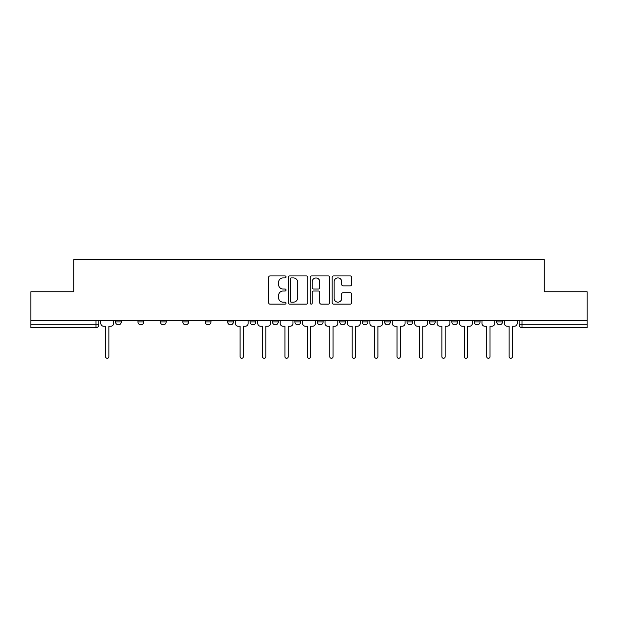 <?xml version="1.0" encoding="UTF-8"?>
<svg xmlns="http://www.w3.org/2000/svg" width="618" height="618" viewBox="0 0 618 618"><rect width="100%" height="100%" fill="white"/><g stroke="black" fill="none" stroke-linecap="round" stroke-linejoin="round"><path stroke-width="0.93" d="M286.003 276.91A0.989 0.989 0 0 0 285.022 275.922L270.027 275.922A1.414 1.414 0 0 0 268.621 277.335L268.621 302.727A1.414 1.414 0 0 0 270.027 304.133L285.022 304.133A0.989 0.989 0 0 0 286.003 303.152A0.989 0.989 0 0 0 285.022 302.163L283.075 302.163A4.511 4.511 0 0 1 278.563 297.644L278.563 295.528A4.511 4.511 0 0 1 283.075 291.016L285.022 291.016A0.989 0.989 0 0 0 286.003 290.027A0.989 0.989 0 0 0 285.022 289.039L283.075 289.039A4.511 4.511 0 0 1 278.563 284.527L278.563 282.411A4.511 4.511 0 0 1 283.075 277.899L285.022 277.899A0.989 0.989 0 0 0 286.003 276.91M496.702 320.356L496.702 321.932L502.449 321.932A2.874 2.874 0 0 1 499.576 324.813A2.874 2.874 0 0 1 496.702 321.932L496.702 320.356M474.276 320.356L474.276 321.932L480.031 321.932A2.874 2.874 0 0 1 477.15 324.813A2.874 2.874 0 0 1 474.276 321.932L474.276 320.356M362.179 320.356L362.179 321.932L367.926 321.932A2.874 2.874 0 0 1 365.053 324.813A2.874 2.874 0 0 1 362.179 321.932L362.179 320.356M294.917 320.356L294.917 321.932L300.665 321.932A2.874 2.874 0 0 1 297.791 324.813A2.874 2.874 0 0 1 294.917 321.932L294.917 320.356M250.074 320.356L250.074 321.932L255.821 321.932A2.874 2.874 0 0 1 252.947 324.813A2.874 2.874 0 0 1 250.074 321.932L250.074 320.356M227.656 320.356L227.656 321.932L233.403 321.932A2.874 2.874 0 0 1 230.529 324.813A2.874 2.874 0 0 1 227.656 321.932L227.656 320.356M182.812 321.932L182.812 320.356L182.812 321.932A2.874 2.874 0 0 0 185.686 324.813A2.874 2.874 0 0 1 182.812 321.932L188.56 321.932A2.874 2.874 0 0 1 185.686 324.813M137.968 321.932L137.968 320.356L137.968 321.932A2.874 2.874 0 0 0 140.85 324.813A2.874 2.874 0 0 1 137.968 321.932L143.724 321.932A2.874 2.874 0 0 1 140.85 324.813A2.874 2.874 0 0 0 143.724 321.932L143.724 320.356L143.724 321.932M350.228 285.864A1.414 1.414 0 0 0 351.642 284.458L351.642 277.335A1.414 1.414 0 0 0 350.228 275.922L333.581 275.922A1.414 1.414 0 0 0 332.167 277.335L332.167 302.727A1.414 1.414 0 0 0 333.581 304.133L350.228 304.133A1.414 1.414 0 0 0 351.642 302.727L351.642 294.122A1.414 1.414 0 0 0 350.228 292.708L343.106 292.708A1.414 1.414 0 0 0 341.692 294.122L341.692 298.386A3.778 3.778 0 0 1 337.922 302.163A3.778 3.778 0 0 1 334.145 298.386L334.145 281.669A3.778 3.778 0 0 1 337.922 277.899A3.778 3.778 0 0 1 341.692 281.669L341.692 284.458A1.414 1.414 0 0 0 343.106 285.864L350.228 285.864M30.9 320.356L30.9 291.75L73.727 291.75L73.727 259.707L544.273 259.707L544.273 291.75L587.1 291.75L587.1 320.356L30.9 320.356L30.9 324.813L98.88 324.813L98.88 320.356L98.88 324.813A2.874 2.874 0 0 1 96.006 327.687L30.9 327.687L30.9 324.813M307.764 277.335A1.414 1.414 0 0 0 306.358 275.922L289.711 275.922A1.414 1.414 0 0 0 288.297 277.335L288.297 302.727A1.414 1.414 0 0 0 289.711 304.133L306.358 304.133A1.414 1.414 0 0 0 307.764 302.727L307.764 277.335M311.642 275.922L328.289 275.922A1.414 1.414 0 0 1 329.703 277.335L329.703 302.727A1.414 1.414 0 0 1 328.289 304.133L321.167 304.133A1.414 1.414 0 0 1 319.753 302.727L319.753 292.43A1.414 1.414 0 0 0 318.347 291.016L313.62 291.016A1.414 1.414 0 0 0 312.206 292.43L312.206 303.152A0.989 0.989 0 0 1 311.225 304.133A0.989 0.989 0 0 1 310.236 303.152L310.236 277.335A1.414 1.414 0 0 1 311.642 275.922M519.12 320.356L519.12 324.813L587.1 324.813L587.1 327.687L521.994 327.687A2.874 2.874 0 0 1 519.12 324.813M587.1 320.356L587.1 324.813M502.449 320.356L502.449 321.932M480.031 320.356L480.031 321.932M457.606 320.356L457.606 321.932A2.874 2.874 0 0 1 454.732 324.813A2.874 2.874 0 0 1 451.858 321.932L457.606 321.932M451.858 320.356L451.858 321.932M435.188 320.356L435.188 321.932A2.874 2.874 0 0 1 432.314 324.813A2.874 2.874 0 0 1 429.44 321.932L435.188 321.932A2.874 2.874 0 0 1 432.314 324.813M429.44 320.356L429.44 321.932M412.77 320.356L412.77 321.932A2.874 2.874 0 0 1 409.889 324.813A2.874 2.874 0 0 1 407.015 321.932L412.77 321.932M407.015 320.356L407.015 321.932M390.344 320.356L390.344 321.932A2.874 2.874 0 0 1 387.471 324.813A2.874 2.874 0 0 1 384.597 321.932A2.874 2.874 0 0 0 387.471 324.813M384.597 320.356L384.597 321.932L390.344 321.932M367.926 320.356L367.926 321.932A2.874 2.874 0 0 1 365.053 324.813M345.508 320.356L345.508 321.932A2.874 2.874 0 0 1 342.627 324.813A2.874 2.874 0 0 1 339.753 321.932L345.508 321.932M339.753 320.356L339.753 321.932M323.083 320.356L323.083 321.932A2.874 2.874 0 0 1 320.209 324.813A2.874 2.874 0 0 1 317.335 321.932L323.083 321.932L323.083 320.356M317.335 320.356L317.335 321.932M300.665 320.356L300.665 321.932M278.247 320.356L278.247 321.932A2.874 2.874 0 0 1 275.373 324.813A2.874 2.874 0 0 1 272.492 321.932L278.247 321.932L278.247 320.356M272.492 320.356L272.492 321.932M255.821 321.932L255.821 320.356L255.821 321.932A2.874 2.874 0 0 1 252.947 324.813M233.403 321.932L233.403 320.356L233.403 321.932A2.874 2.874 0 0 1 230.529 324.813M210.985 320.356L210.985 321.932A2.874 2.874 0 0 1 208.111 324.813A2.874 2.874 0 0 1 205.23 321.932A2.874 2.874 0 0 0 208.111 324.813A2.874 2.874 0 0 0 210.985 321.932L210.985 320.356M205.23 320.356L205.23 321.932L210.985 321.932M188.56 320.356L188.56 321.932M166.142 320.356L166.142 321.932A2.874 2.874 0 0 1 163.268 324.813A2.874 2.874 0 0 1 160.394 321.932L166.142 321.932M160.394 320.356L160.394 321.932M121.298 320.356L121.298 321.932A2.874 2.874 0 0 1 118.424 324.813A2.874 2.874 0 0 1 115.551 321.932A2.874 2.874 0 0 0 118.424 324.813A2.874 2.874 0 0 0 121.298 321.932L121.298 320.356M115.551 320.356L115.551 321.932L121.298 321.932M291.263 277.899A0.989 0.989 0 0 0 290.275 278.888L290.275 301.175A0.989 0.989 0 0 0 291.263 302.163L293.303 302.163A4.511 4.511 0 0 0 297.822 297.644L297.822 282.411A4.511 4.511 0 0 0 293.303 277.899L291.263 277.899M319.753 281.738A3.778 3.778 0 0 0 315.983 277.969A3.778 3.778 0 0 0 312.206 281.738L312.206 287.633A1.414 1.414 0 0 0 313.62 289.039L318.347 289.039A1.414 1.414 0 0 0 319.753 287.633L319.753 281.738M100.819 320.356L100.819 323.368A2.874 2.874 0 0 0 103.693 326.25L105.562 326.25L105.562 356.64A1.653 1.653 0 0 0 107.215 358.293A1.653 1.653 0 0 0 108.868 356.64L108.868 326.25L110.738 326.25A2.874 2.874 0 0 0 113.612 323.368L113.612 320.356M235.342 320.356L235.342 323.368A2.874 2.874 0 0 0 238.216 326.25L240.085 326.25L240.085 356.64A1.653 1.653 0 0 0 241.738 358.293A1.653 1.653 0 0 0 243.392 356.64L243.392 326.25L245.261 326.25A2.874 2.874 0 0 0 248.135 323.368L248.135 320.356M257.76 320.356L257.76 323.368A2.874 2.874 0 0 0 260.641 326.25L262.503 326.25L262.503 356.64A1.653 1.653 0 0 0 264.156 358.293A1.653 1.653 0 0 0 265.81 356.64L265.81 326.25L267.679 326.25A2.874 2.874 0 0 0 270.553 323.368L270.553 320.356M280.186 320.356L280.186 323.368A2.874 2.874 0 0 0 283.059 326.25L284.929 326.25L284.929 356.64A1.653 1.653 0 0 0 286.582 358.293A1.653 1.653 0 0 0 288.235 356.64L288.235 326.25L290.097 326.25A2.874 2.874 0 0 0 292.978 323.368L292.978 320.356M302.604 320.356L302.604 323.368A2.874 2.874 0 0 0 305.477 326.25L307.347 326.25L307.347 356.64A1.653 1.653 0 0 0 309 358.293A1.653 1.653 0 0 0 310.653 356.64L310.653 326.25L312.523 326.25A2.874 2.874 0 0 0 315.396 323.368L315.396 320.356M325.022 320.356L325.022 323.368A2.874 2.874 0 0 0 327.903 326.25L329.765 326.25L329.765 356.64A1.653 1.653 0 0 0 331.418 358.293A1.653 1.653 0 0 0 333.071 356.64L333.071 326.25L334.941 326.25A2.874 2.874 0 0 0 337.814 323.368L337.814 320.356M347.447 320.356L347.447 323.368A2.874 2.874 0 0 0 350.321 326.25L352.19 326.25L352.19 356.64A1.653 1.653 0 0 0 353.844 358.293A1.653 1.653 0 0 0 355.497 356.64L355.497 326.25L357.358 326.25A2.874 2.874 0 0 0 360.24 323.368L360.24 320.356M369.865 320.356L369.865 323.368A2.874 2.874 0 0 0 372.739 326.25L374.608 326.25L374.608 356.64A1.653 1.653 0 0 0 376.262 358.293A1.653 1.653 0 0 0 377.915 356.64L377.915 326.25L379.784 326.25A2.874 2.874 0 0 0 382.658 323.368L382.658 320.356M392.283 320.356L392.283 323.368A2.874 2.874 0 0 0 395.157 326.25L397.026 326.25L397.026 356.64A1.653 1.653 0 0 0 398.68 358.293A1.653 1.653 0 0 0 400.333 356.64L400.333 326.25L402.202 326.25A2.874 2.874 0 0 0 405.076 323.368L405.076 320.356M414.709 320.356L414.709 323.368A2.874 2.874 0 0 0 417.583 326.25L419.452 326.25L419.452 356.64A1.653 1.653 0 0 0 421.105 358.293A1.653 1.653 0 0 0 422.758 356.64L422.758 326.25L424.62 326.25A2.874 2.874 0 0 0 427.501 323.368L427.501 320.356M437.127 320.356L437.127 323.368A2.874 2.874 0 0 0 440.001 326.25L441.87 326.25L441.87 356.64A1.653 1.653 0 0 0 443.523 358.293A1.653 1.653 0 0 0 445.176 356.64L445.176 326.25L447.046 326.25A2.874 2.874 0 0 0 449.919 323.368L449.919 320.356M459.545 320.356L459.545 323.368A2.874 2.874 0 0 0 462.418 326.25L464.288 326.25L464.288 356.64A1.653 1.653 0 0 0 465.941 358.293A1.653 1.653 0 0 0 467.594 356.64L467.594 326.25L469.464 326.25A2.874 2.874 0 0 0 472.337 323.368L472.337 320.356M481.97 320.356L481.97 323.368A2.874 2.874 0 0 0 484.844 326.25L486.714 326.25L486.714 356.64A1.653 1.653 0 0 0 488.367 358.293A1.653 1.653 0 0 0 490.02 356.64L490.02 326.25L491.882 326.25A2.874 2.874 0 0 0 494.763 323.368L494.763 320.356M504.388 320.356L504.388 323.368A2.874 2.874 0 0 0 507.262 326.25L509.132 326.25L509.132 356.64A1.653 1.653 0 0 0 510.785 358.293A1.653 1.653 0 0 0 512.438 356.64L512.438 326.25L514.307 326.25A2.874 2.874 0 0 0 517.181 323.368L517.181 320.356M96.006 320.356L96.006 327.687M521.994 320.356L521.994 327.687"/></g></svg>
